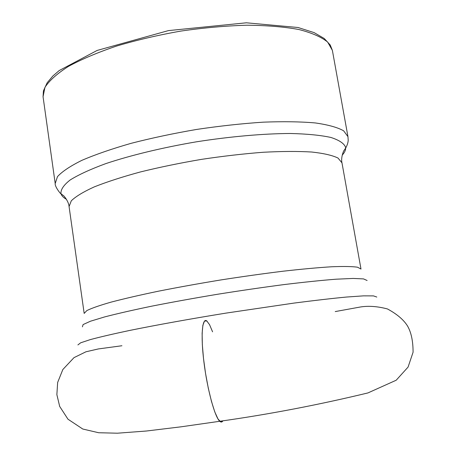 <?xml version="1.0" encoding="UTF-8"?>
<svg xmlns="http://www.w3.org/2000/svg" width="456" height="456" viewBox="0 0 456 456"><rect width="100%" height="100%" fill="white"/><g stroke="black" fill="none" stroke-linecap="round" stroke-linejoin="round"><path stroke-width="0.68" d="M207.144 321.235C202.293 316.515 200.515 334.527 203.895 361.802C207.206 389.019 214.793 417.035 219.746 421.281C221.023 422.438 222.083 422.279 222.927 420.797L220.772 421.954L217.991 418.973L214.793 411.945L211.459 401.365L208.272 388.102L205.531 373.327L203.496 358.393L202.333 344.662L202.128 333.325L202.88 325.288L204.476 321.092L206.767 320.933L209.543 324.655L212.581 331.837M360.992 269.051L357.504 267.199C352.186 266.446 343.619 266.298 331.797 266.76C318.174 267.604 301.975 269.08 283.204 271.195C263.317 273.651 242.467 276.575 220.658 279.973C198.884 283.564 178.176 287.291 158.528 291.173C140.06 295.026 124.237 298.68 111.059 302.134C99.716 305.383 91.65 308.193 86.862 310.57L84.172 313.409L69.073 206.585L71.301 200.805C75.736 196.479 83.408 191.833 94.329 186.863C107.063 181.813 122.436 176.837 140.448 171.94C159.64 167.227 179.943 163.043 201.347 159.389C222.824 156.169 243.424 153.792 263.146 152.27C281.808 151.284 297.985 151.198 311.687 152.019C323.64 153.319 332.413 155.325 338.004 158.05L341.971 162.838L360.992 269.051M376.798 297.044L373.51 295.898L363.432 295.864L346.492 297.044C331.911 298.435 314.463 300.447 294.131 303.069L226.045 313.101C190.38 318.881 156.585 324.974 129.629 330.452C113.082 333.952 99.938 337.012 90.197 339.635L80.655 342.809L77.902 344.924M367.12 280.503L363.535 278.907L353.183 278.434L336.032 279.203C321.372 280.354 303.958 282.156 283.786 284.612C262.445 287.417 240.204 290.654 217.062 294.342C194.068 298.184 172.436 302.094 152.167 306.079C133.3 309.983 117.46 313.597 104.658 316.914L90.436 321.229L83.095 324.569L82.422 326.838M342.188 155.148C344.519 152.669 345.671 150.309 345.659 148.069L345.591 147.282C344.075 143.395 339.156 140.117 330.834 137.438C320.505 135.204 307.019 133.887 290.364 133.488C263.454 133.608 230.491 136.492 196.376 141.822C162.387 147.619 130.627 155.308 105.735 163.636C90.556 169.222 78.706 174.665 70.184 179.96C63.703 185.039 60.625 189.61 60.95 193.669C61.634 195.806 63.469 197.682 66.456 199.312M332.378 50.388L330.229 44.996L324.239 38.503L314.127 32.621L298.036 27.497L246.377 22.8L168.429 30.603L97.122 50.445L59.229 70.537L52.799 76.072L47.196 82.724L43.428 90.875L43.058 96.729L44.944 87.358C49.305 80.609 57.108 73.633 68.366 66.439C81.567 59.269 97.624 52.48 116.536 46.073C136.749 40.077 158.209 35.072 180.912 31.071C203.729 27.782 225.68 25.832 246.753 25.217C266.72 25.393 284.094 26.824 298.874 29.515C311.813 32.838 321.406 37.027 327.659 42.077L332.378 50.388L347.957 136.652L343.636 130.809C337.622 127.406 328.195 124.784 315.358 122.949C300.641 121.649 283.244 121.393 263.175 122.168C241.948 123.57 219.781 125.993 196.667 129.43C173.639 133.386 151.82 138.008 131.22 143.304C111.908 148.833 95.464 154.516 81.886 160.341C70.27 166.098 62.13 171.53 57.479 176.643L55.204 183.54C54.595 186.493 61.155 194.797 60.95 193.669L63.498 195.664C63.247 195.003 68.759 201.244 69.073 206.585M347.957 136.652L348.19 139.935C348.202 140.026 348.361 143.287 345.659 148.069L343.858 150.759C343.892 150.052 340.609 157.702 341.977 162.872M43.058 96.729L55.204 183.54M121.929 345.745L98.342 348.937L85.95 351.787L74.003 357.635L62.842 369.525L57.65 382.453L56.869 394.639L59.685 406.433L67.978 419.207L82.758 429.022L98.695 432.744L117.431 433.2L146.45 431.011L180.975 426.827L219.746 421.281C268.886 414.367 318.282 404.917 367.941 392.929L396.196 380.224L408.074 367.08L413.079 352.214C413.073 341.037 411.204 332.264 407.464 325.892C403.554 319.679 396.88 314.03 387.435 308.94C377.631 306.364 368.704 305.702 360.656 306.945L335.228 311.579"/></g></svg>
